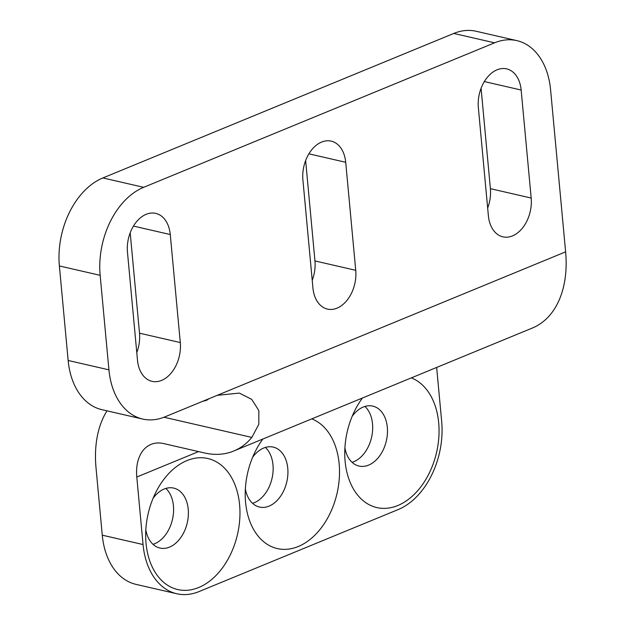 <?xml version="1.0" encoding="UTF-8"?>
<svg xmlns="http://www.w3.org/2000/svg" width="625" height="625" viewBox="0 0 625 625"><rect width="100%" height="100%" fill="white"/><g stroke="black" fill="none" stroke-linecap="round" stroke-linejoin="round"><path stroke-width="0.94" d="M146.031 543.32A67.227 45.852 102.9 0 0 198.703 587.508A67.227 45.852 102.9 0 0 239.602 504.781A67.227 45.852 102.9 0 0 206.062 458.172A67.227 45.852 102.9 0 0 156.594 490.812A67.227 45.852 102.9 0 0 145.711 538.133A67.227 45.852 102.9 0 0 146.031 543.32M145.82 529.891A30.75 20.977 102.9 0 0 159.93 548.047A30.75 20.977 102.9 0 0 188.227 509.258A30.75 20.977 102.9 0 0 173.711 488.102A30.75 20.977 102.9 0 0 153.094 498.273M153.008 544.32A30.75 20.977 102.9 0 0 173.438 505.859A30.75 20.977 102.9 0 0 165.852 488.43M262.906 439A67.227 45.852 102.9 0 0 256.133 449.812A67.227 45.852 102.9 0 0 245.258 497.141A67.227 45.852 102.9 0 0 245.578 502.32A67.227 45.852 102.9 0 0 298.25 546.516A67.227 45.852 102.9 0 0 339.148 463.789A67.227 45.852 102.9 0 0 311.781 418.875M245.367 488.898A30.75 20.977 102.9 0 0 259.477 507.055A30.75 20.977 102.9 0 0 287.766 468.266A30.75 20.977 102.9 0 0 273.258 447.109A30.75 20.977 102.9 0 0 252.633 457.281M252.547 503.32A30.75 20.977 102.9 0 0 272.984 464.867A30.75 20.977 102.9 0 0 265.398 447.438M362.453 398.008A67.227 45.852 102.9 0 0 355.68 408.82A67.227 45.852 102.9 0 0 344.797 456.141A67.227 45.852 102.9 0 0 345.117 461.328A67.227 45.852 102.9 0 0 397.789 505.523A67.227 45.852 102.9 0 0 438.688 422.797A67.227 45.852 102.9 0 0 411.32 377.883M344.906 447.898A30.75 20.977 102.9 0 0 359.016 466.055A30.75 20.977 102.9 0 0 387.312 427.273A30.75 20.977 102.9 0 0 372.797 406.117A30.75 20.977 102.9 0 0 352.18 416.281M352.094 462.328A30.75 20.977 102.9 0 0 372.523 423.875A30.75 20.977 102.9 0 0 364.938 406.445M436.656 367.453L441.68 421.562A71.516 48.773 -77.1 0 1 398.164 509.57L199.086 591.555A71.516 48.773 -77.1 0 1 176.797 593.75A71.516 48.773 -77.1 0 1 143.055 544.547L136.789 477.039A42.914 28.258 67.6 0 1 151.031 444.391A42.914 28.258 67.6 0 1 163.617 443.562L204.391 452.938A100.125 65.93 -112.4 0 0 233.758 451.008A100.125 65.93 -112.4 0 0 251.836 437.422L164.016 417.227M143.047 544.57A71.516 48.773 -77.1 0 1 143.047 544.547L102.266 535.195A71.516 48.773 -77.1 0 1 102.266 535.172L96.008 467.664A100.125 65.93 -112.4 0 1 107.008 410.844M176.797 593.75L136.016 584.375A71.516 48.773 -77.1 0 1 102.273 535.172L143.055 544.547L102.266 535.172M143.672 187.32A71.516 48.773 102.9 0 0 100.156 275.328L59.383 265.953A71.516 48.773 -77.1 0 1 102.891 177.945L143.672 187.32L494.555 42.82A71.516 48.773 102.9 0 1 516.844 40.625A71.516 48.773 102.9 0 1 550.594 89.828L565.617 251.852A100.125 65.93 67.6 0 1 532.383 328.023L233.758 451.008M100.156 275.328L108.93 369.844A71.516 48.773 102.9 0 0 142.672 419.047A71.516 48.773 102.9 0 0 164.961 416.852L217.219 395.328L239.328 393.094L251.719 399.359L258.852 410.602L258.812 424.305L251.836 437.422M202.867 401.242L206.484 400.367L209.18 398.641M312.93 287.93L302.906 179.914A30.75 20.977 -77.1 0 1 331.203 141.133A30.75 20.977 -77.1 0 1 345.711 162.289L355.734 270.305A30.75 20.977 -77.1 0 1 327.438 309.086A30.75 20.977 -77.1 0 1 312.93 287.93M137.484 360.18L127.469 252.164A30.75 20.977 -77.1 0 1 155.758 213.383A30.75 20.977 -77.1 0 1 170.266 234.539L180.289 342.555A30.75 20.977 -77.1 0 1 152 381.344A30.75 20.977 -77.1 0 1 137.484 360.18M488.375 215.68L478.352 107.664A30.75 20.977 -77.1 0 1 506.648 68.875A30.75 20.977 -77.1 0 1 521.156 90.039L531.18 198.047A30.75 20.977 -77.1 0 1 502.883 236.836A30.75 20.977 -77.1 0 1 488.375 215.68M102.891 177.945L453.773 33.445A71.516 48.773 -77.1 0 1 476.062 31.25L516.844 40.625M305.641 160.555L314.953 260.93A30.75 20.977 -77.1 0 1 312.219 280.289M130.195 232.812L139.508 333.18A30.75 20.977 -77.1 0 1 136.773 352.539M481.086 88.305L490.398 188.672A30.75 20.977 -77.1 0 1 487.664 208.031M142.672 419.047L101.891 409.672A71.516 48.773 -77.1 0 1 68.148 360.469L108.93 369.844M59.383 265.953L68.148 360.469M136.789 477.039L198.562 451.602M217.219 395.328L565.617 251.852M494.555 42.82L453.773 33.445M521.156 90.039L484.352 81.57M531.18 198.047L490.398 188.672M170.266 234.539L133.461 226.078M180.289 342.555L139.508 333.18M345.711 162.289L308.906 153.828M355.734 270.305L314.953 260.93"/></g></svg>
